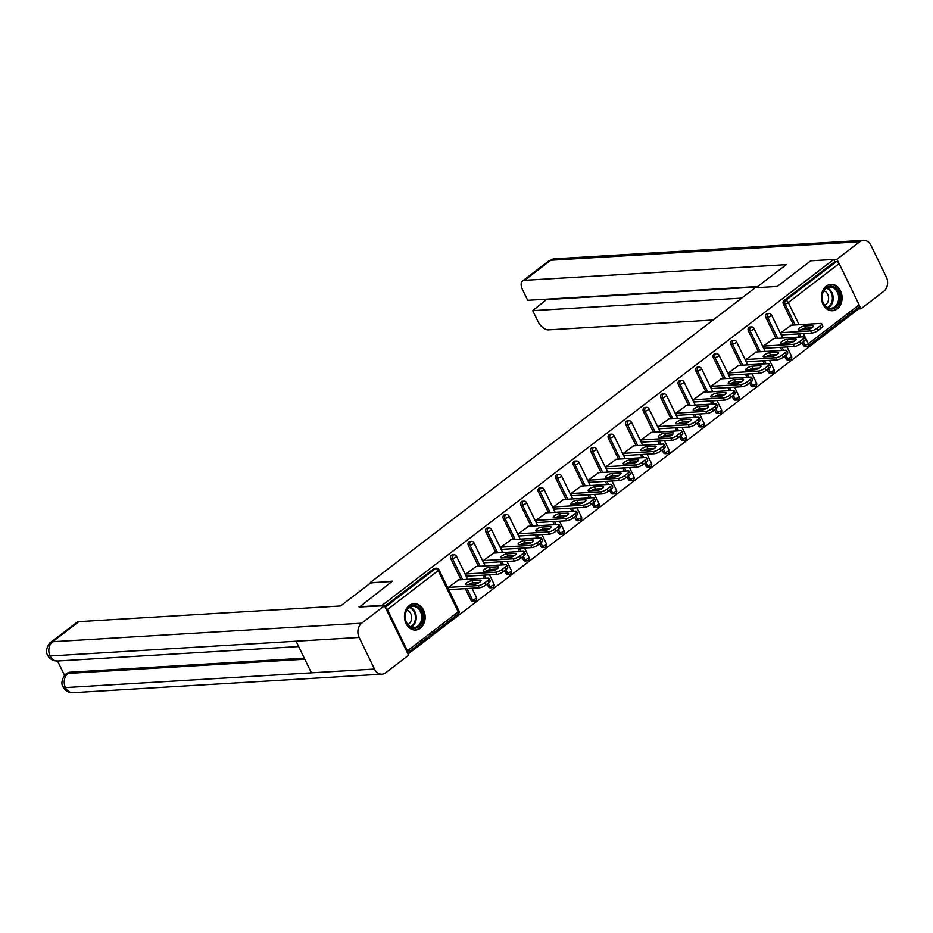<?xml version="1.0" encoding="UTF-8"?>
<svg xmlns="http://www.w3.org/2000/svg" width="933" height="933" viewBox="0 0 933 933"><rect width="100%" height="100%" fill="white"/><g stroke="black" fill="none" stroke-linecap="round" stroke-linejoin="round"><path stroke-width="1.4" d="M420.316 628.236A13.202 10.333 86.6 0 0 424.632 613.098A13.202 10.333 86.6 0 0 414.019 603.686A13.202 10.333 86.6 0 0 409.284 605.505A13.202 10.333 86.6 0 0 404.98 620.643A13.202 10.333 86.6 0 0 415.593 630.043A13.202 10.333 86.6 0 0 420.316 628.236M837.263 308.916A13.202 10.333 86.6 0 0 841.566 293.778A13.202 10.333 86.6 0 0 830.953 284.378A13.202 10.333 86.6 0 0 826.218 286.186A13.202 10.333 86.6 0 0 821.915 301.324A13.202 10.333 86.6 0 0 832.528 310.724A13.202 10.333 86.6 0 0 837.263 308.916M408.001 654.056L857.998 309.406L857.439 308.24M359.217 607.231L392.443 581.177L370.599 582.985M370.366 582.495L755.205 287.761L777.282 286.431L810.719 260.832L833.74 259.444L834.802 261.637L783.977 300.554L785.656 300.461L836.481 261.532L834.802 261.637M836.481 261.532A2.542 1.399 52.6 0 1 839.129 263.619L859.141 304.846A2.542 1.399 52.6 0 1 859.106 306.957L808.281 345.886A2.542 1.399 52.6 0 1 807.803 346.05A2.542 1.983 -93.4 0 1 805.051 345.152L803.406 341.758M359.007 606.777L382.029 605.4L833.74 259.444M457.73 614.147A2.542 1.399 -127.4 0 0 458.22 613.984L407.429 652.878A2.542 1.399 -127.4 0 0 407.418 650.802L387.405 609.576A2.542 1.399 -127.4 0 0 385.446 607.616M781.947 334.889L780.431 333.046L791.242 325.185M384.804 606.275L433.915 568.663A2.542 1.983 -93.4 0 1 434.825 568.314L436.504 568.209A2.542 1.983 -93.4 0 0 435.594 568.559L433.915 568.663M803.371 333.606L808.316 343.776A2.542 1.399 52.6 0 1 808.281 345.886A2.542 2.542 0 0 1 806.893 346.4L805.202 346.505A2.542 1.983 -93.4 0 1 803.371 345.257L802.147 342.726M799.394 337.058L797.878 333.932M793.563 325.057L783.358 304.03A2.542 1.983 -93.4 0 1 783.977 300.554M475.235 600.747A2.542 1.983 -93.4 0 1 474.326 601.097L472.646 601.202A2.542 1.983 -93.4 0 1 470.815 599.954L465.31 588.63M460.995 579.743L450.791 558.727A2.542 1.983 -93.4 0 1 452.33 554.902L454.009 554.808A2.542 1.983 -93.4 0 0 453.1 555.158A2.542 1.983 86.6 0 0 452.47 558.622L450.791 558.727M492.741 587.347A2.542 1.983 -93.4 0 1 491.831 587.697L490.152 587.79A2.542 1.983 -93.4 0 1 488.309 586.542L487.084 584.011M484.332 578.355L482.816 575.229M478.501 566.343L468.296 545.327A2.542 1.983 -93.4 0 1 469.824 541.502L471.515 541.397A2.542 1.983 -93.4 0 0 470.605 541.746A2.542 1.983 86.6 0 0 469.975 545.222L468.296 545.327M510.246 573.935A2.542 1.983 -93.4 0 1 509.336 574.285L507.657 574.39A2.542 1.983 -93.4 0 1 505.814 573.142L504.59 570.611M501.837 564.943L500.321 561.818M496.006 552.942L485.801 531.915A2.542 1.983 -93.4 0 1 487.329 528.09L489.009 527.996A2.542 1.983 -93.4 0 0 488.099 528.346A2.542 1.983 86.6 0 0 487.481 531.822L485.801 531.915M527.751 560.535A2.542 1.983 -93.4 0 1 526.842 560.885L525.151 560.978A2.542 1.983 -93.4 0 1 523.32 559.742L522.095 557.199M519.343 551.543L517.827 548.417M513.512 539.531L503.307 518.515A2.542 1.983 -93.4 0 1 504.835 514.689L506.514 514.584A2.542 1.983 -93.4 0 0 505.604 514.934A2.542 1.983 86.6 0 0 504.986 518.41L503.307 518.515M545.245 547.123A2.542 1.983 -93.4 0 1 544.336 547.473L542.656 547.578A2.542 1.983 -93.4 0 1 540.825 546.33L539.589 543.799M536.848 538.131L535.32 535.006M531.017 526.13L520.801 505.103A2.542 1.983 -93.4 0 1 522.34 501.289L524.019 501.184A2.542 1.983 -93.4 0 0 523.11 501.534A2.542 1.983 86.6 0 0 522.492 505.01L520.801 505.103M562.751 533.723A2.542 1.983 -93.4 0 1 561.841 534.073L560.162 534.166A2.542 1.983 -93.4 0 1 558.331 532.93L557.094 530.387M554.342 524.731L552.826 521.605M548.511 512.718L538.306 491.703A2.542 1.983 -93.4 0 1 539.845 487.877L541.525 487.784A2.542 1.983 -93.4 0 0 540.615 488.122A2.542 1.983 86.6 0 0 539.997 491.598L538.306 491.703M580.256 520.322A2.542 1.983 -93.4 0 1 579.346 520.661L577.667 520.766A2.542 1.983 -93.4 0 1 575.824 519.518L574.6 516.987M571.847 511.331L570.331 508.193M566.016 499.318L555.811 478.302A2.542 1.983 -93.4 0 1 557.339 474.477L559.03 474.372A2.542 1.983 -93.4 0 0 558.121 474.722A2.542 1.983 86.6 0 0 557.491 478.197L555.811 478.302M597.761 506.911A2.542 1.983 -93.4 0 1 596.852 507.26L595.172 507.365A2.542 1.983 -93.4 0 1 593.33 506.118L592.105 503.587M589.353 497.919L587.837 494.793M583.522 485.918L573.317 464.891A2.542 1.983 -93.4 0 1 574.845 461.065L576.524 460.972A2.542 1.983 -93.4 0 0 575.614 461.322A2.542 1.983 86.6 0 0 574.996 464.797L573.317 464.891M615.267 493.51A2.542 1.983 -93.4 0 1 614.357 493.86L612.666 493.954A2.542 1.983 -93.4 0 1 610.835 492.706L609.611 490.175M606.858 484.519L605.342 481.393M601.027 472.506L590.822 451.49A2.542 1.983 -93.4 0 1 592.35 447.665L594.029 447.56A2.542 1.983 -93.4 0 0 593.12 447.91A2.542 1.983 86.6 0 0 592.502 451.385L590.822 451.49M632.761 480.098A2.542 1.983 -93.4 0 1 631.851 480.448L630.172 480.553A2.542 1.983 -93.4 0 1 628.341 479.305L627.104 476.775M624.364 471.107L622.847 467.981M618.532 459.106L608.328 438.078A2.542 1.983 -93.4 0 1 609.855 434.265L611.535 434.16A2.542 1.983 -93.4 0 0 610.625 434.51A2.542 1.983 86.6 0 0 610.007 437.985L608.328 438.078M650.266 466.698A2.542 1.983 -93.4 0 1 649.356 467.048L647.677 467.141A2.542 1.983 -93.4 0 1 645.846 465.905L644.61 463.363M641.857 457.706L640.341 454.581M636.038 445.694L625.821 424.678A2.542 1.983 -93.4 0 1 627.361 420.853L629.04 420.748A2.542 1.983 -93.4 0 0 628.131 421.098A2.542 1.983 86.6 0 0 627.512 424.573L625.821 424.678M667.771 453.286A2.542 1.983 -93.4 0 1 666.862 453.636L665.182 453.741A2.542 1.983 -93.4 0 1 663.351 452.493L662.115 449.963M659.363 444.295L657.847 441.169M653.532 432.294L643.327 411.278A2.542 1.983 -93.4 0 1 644.855 407.453L646.546 407.348A2.542 1.983 -93.4 0 0 645.636 407.698A2.542 1.983 86.6 0 0 645.006 411.173L643.327 411.278M685.277 439.886A2.542 1.983 -93.4 0 1 684.367 440.236L682.688 440.341A2.542 1.983 -93.4 0 1 680.845 439.093L679.621 436.562M676.868 430.894L675.352 427.769M671.037 418.882L660.832 397.866A2.542 1.983 -93.4 0 1 662.36 394.041L664.039 393.948A2.542 1.983 -93.4 0 0 663.141 394.297A2.542 1.983 86.6 0 0 662.512 397.761L660.832 397.866M702.782 426.486A2.542 1.983 -93.4 0 1 701.873 426.836L700.182 426.929A2.542 1.983 -93.4 0 1 698.35 425.681L697.126 423.15M694.374 417.494L692.857 414.369M688.542 405.482L678.338 384.466A2.542 1.983 -93.4 0 1 679.865 380.641L681.545 380.536A2.542 1.983 -93.4 0 0 680.635 380.886A2.542 1.983 86.6 0 0 680.017 384.361L678.338 384.466M720.276 413.074A2.542 1.983 -93.4 0 1 719.378 413.424L717.687 413.529A2.542 1.983 -93.4 0 1 715.856 412.281L714.62 409.75M711.879 404.082L710.363 400.957M706.048 392.082L695.843 371.054A2.542 1.983 -93.4 0 1 697.371 367.229L699.05 367.136A2.542 1.983 -93.4 0 0 698.141 367.485A2.542 1.983 86.6 0 0 697.522 370.961L695.843 371.054M737.781 399.674A2.542 1.983 -93.4 0 1 736.872 400.024L735.192 400.117A2.542 1.983 -93.4 0 1 733.361 398.881L732.125 396.338M729.384 390.682L727.857 387.557M723.553 378.67L713.337 357.654A2.542 1.983 -93.4 0 1 714.876 353.829L716.556 353.724A2.542 1.983 -93.4 0 0 715.646 354.074A2.542 1.983 86.6 0 0 715.028 357.549L713.337 357.654M755.287 386.262A2.542 1.983 -93.4 0 1 754.377 386.612L752.698 386.717A2.542 1.983 -93.4 0 1 750.867 385.469L749.631 382.938M746.878 377.27L745.362 374.145M741.047 365.269L730.842 344.242A2.542 1.983 -93.4 0 1 732.382 340.428L734.061 340.323A2.542 1.983 -93.4 0 0 733.151 340.673A2.542 1.983 86.6 0 0 732.522 344.149L730.842 344.242M772.792 372.862A2.542 1.983 -93.4 0 1 771.883 373.212L770.203 373.317A2.542 1.983 -93.4 0 1 768.36 372.069L767.136 369.526M764.384 363.87L762.867 360.744M758.552 351.858L748.348 330.842A2.542 1.983 -93.4 0 1 749.875 327.016L751.566 326.923A2.542 1.983 -93.4 0 0 750.657 327.273A2.542 1.983 86.6 0 0 750.027 330.737L748.348 330.842M790.298 359.462A2.542 1.983 -93.4 0 1 789.388 359.8L787.709 359.905A2.542 1.983 -93.4 0 1 785.866 358.657L784.641 356.126M781.889 350.47L780.373 347.344M776.058 338.457L765.853 317.442A2.542 1.983 -93.4 0 1 767.381 313.616L769.06 313.511A2.542 1.983 -93.4 0 0 768.151 313.861A2.542 1.983 86.6 0 0 767.532 317.337L765.853 317.442M773.737 338.597L762.926 346.446L764.442 348.289M756.231 351.998L745.432 359.858L746.936 361.701M738.738 365.409L727.927 373.258L729.431 375.101M721.232 378.81L710.421 386.67L711.926 388.513M703.727 392.222L692.916 400.07L694.432 401.913M686.221 405.622L675.41 413.482L676.926 415.313M668.716 419.022L657.917 426.882L659.421 428.725M651.222 432.434L640.411 440.283L641.916 442.125M633.717 445.834L622.906 453.695L624.41 455.537M616.212 459.246L605.4 467.095L606.916 468.937M598.706 472.646L587.895 480.507L589.411 482.338M581.201 486.046L570.401 493.907L571.906 495.75M563.707 499.458L552.896 507.307L554.4 509.15M546.202 512.858L535.39 520.719L536.895 522.562M528.696 526.27L517.885 534.119L519.401 535.962M511.191 539.671L500.38 547.531L501.896 549.374M493.685 553.082L482.874 560.931L484.39 562.774M476.18 566.483L465.38 574.343L466.885 576.174M458.686 579.883L447.875 587.743L449.379 589.586M820.282 325.827L817.261 328.148L818.323 330.329L821.343 328.008L820.282 325.827A5.073 1.481 -25.9 0 0 821.705 323.798A5.073 1.481 -25.9 0 0 820.504 323.436L790.648 325.232M818.323 330.329A5.073 1.481 154.1 0 1 811.803 333.104L810.742 330.912L780.886 332.708M810.742 330.912A5.073 1.481 -25.9 0 0 817.261 328.148M804.433 325.99A3.977 1.155 -25.9 0 0 800.234 327.541A3.977 1.155 -25.9 0 0 798.216 329.746A3.977 1.155 -25.9 0 0 799.161 330.025L807.36 329.536A3.977 1.155 -25.9 0 0 811.558 327.984A3.977 1.155 -25.9 0 0 813.576 325.78A3.977 1.155 -25.9 0 0 812.631 325.489L804.433 325.99L805.494 328.171A3.977 1.155 -25.9 0 0 800.992 329.909M821.705 323.798L822.766 325.979A5.073 1.481 154.1 0 1 821.343 328.008M811.803 333.104L781.341 334.924M811.862 327.786L805.494 328.171M802.788 339.227L799.756 341.548L800.817 343.741L803.849 341.42L802.788 339.227A5.073 1.481 -25.9 0 0 804.199 337.198A5.073 1.481 -25.9 0 0 802.998 336.848L773.142 338.632M800.817 343.741A5.073 1.481 154.1 0 1 794.298 346.505L793.237 344.324L763.381 346.108M793.237 344.324A5.073 1.481 -25.9 0 0 799.756 341.548M786.927 339.39A3.977 1.155 -25.9 0 0 782.729 340.942A3.977 1.155 -25.9 0 0 780.711 343.146A3.977 1.155 -25.9 0 0 781.656 343.426L789.854 342.936A3.977 1.155 -25.9 0 0 794.053 341.385A3.977 1.155 -25.9 0 0 796.071 339.18A3.977 1.155 -25.9 0 0 795.126 338.901L786.927 339.39L787.988 341.571A3.977 1.155 -25.9 0 0 783.487 343.321M804.199 337.198L805.261 339.39A5.073 1.481 154.1 0 1 803.849 341.42M794.298 346.505L763.847 348.324M794.356 341.198L787.988 341.571M785.283 352.639L782.251 354.96L783.312 357.141L786.344 354.82L785.283 352.639A5.073 1.481 -25.9 0 0 786.694 350.61A5.073 1.481 -25.9 0 0 785.493 350.248L755.637 352.033M783.312 357.141A5.073 1.481 154.1 0 1 776.792 359.905L775.731 357.724L745.875 359.508M775.731 357.724A5.073 1.481 -25.9 0 0 782.251 354.96M769.422 352.791A3.977 1.155 -25.9 0 0 765.223 354.342A3.977 1.155 -25.9 0 0 763.206 356.558A3.977 1.155 -25.9 0 0 764.15 356.838L772.349 356.348A3.977 1.155 -25.9 0 0 776.548 354.797A3.977 1.155 -25.9 0 0 778.565 352.581A3.977 1.155 -25.9 0 0 777.621 352.301L769.422 352.791L770.483 354.983A3.977 1.155 -25.9 0 0 765.981 356.721M786.694 350.61L787.755 352.791A5.073 1.481 154.1 0 1 786.344 354.82M776.792 359.905L746.342 361.736M776.851 354.598L770.483 354.983M767.777 366.039L764.745 368.36L765.806 370.553L768.839 368.232L767.777 366.039A5.073 1.481 -25.9 0 0 769.189 364.01A5.073 1.481 -25.9 0 0 767.987 363.648L738.131 365.444M765.806 370.553A5.073 1.481 154.1 0 1 759.287 373.317L758.226 371.124L728.37 372.92M758.226 371.124A5.073 1.481 -25.9 0 0 764.745 368.36M751.916 366.202A3.977 1.155 -25.9 0 0 747.73 367.754A3.977 1.155 -25.9 0 0 745.712 369.958A3.977 1.155 -25.9 0 0 746.645 370.238L754.844 369.748A3.977 1.155 -25.9 0 0 759.042 368.197A3.977 1.155 -25.9 0 0 761.06 365.993A3.977 1.155 -25.9 0 0 760.127 365.713L751.916 366.202L752.978 368.383A3.977 1.155 -25.9 0 0 748.476 370.133M769.189 364.01L770.25 366.202A5.073 1.481 154.1 0 1 768.839 368.232M759.287 373.317L728.836 375.136M759.357 367.999L752.978 368.383M750.272 379.451L747.24 381.772L748.301 383.953L751.333 381.632L750.272 379.451A5.073 1.481 -25.9 0 0 751.683 377.422A5.073 1.481 -25.9 0 0 750.482 377.06L720.638 378.845M748.301 383.953A5.073 1.481 154.1 0 1 741.782 386.717L740.72 384.536L710.876 386.32M740.72 384.536A5.073 1.481 -25.9 0 0 747.24 381.772M734.423 379.603A3.977 1.155 -25.9 0 0 730.224 381.154A3.977 1.155 -25.9 0 0 728.207 383.358A3.977 1.155 -25.9 0 0 729.151 383.65L737.35 383.148A3.977 1.155 -25.9 0 0 741.537 381.597A3.977 1.155 -25.9 0 0 743.554 379.393A3.977 1.155 -25.9 0 0 742.621 379.113L734.423 379.603L735.484 381.795A3.977 1.155 -25.9 0 0 730.971 383.533M751.683 377.422L752.744 379.603A5.073 1.481 154.1 0 1 751.333 381.632M741.782 386.717L711.331 388.548M741.852 381.41L735.484 381.795M732.767 392.851L729.746 395.172L730.807 397.353L733.828 395.032L732.767 392.851A5.073 1.481 -25.9 0 0 734.189 390.822A5.073 1.481 -25.9 0 0 732.988 390.461L703.132 392.257M730.807 397.353A5.073 1.481 154.1 0 1 724.288 400.129L723.227 397.936L693.371 399.732M723.227 397.936A5.073 1.481 -25.9 0 0 729.746 395.172M716.917 393.015A3.977 1.155 -25.9 0 0 712.719 394.566A3.977 1.155 -25.9 0 0 710.701 396.77A3.977 1.155 -25.9 0 0 711.646 397.05L719.844 396.56A3.977 1.155 -25.9 0 0 724.043 395.009A3.977 1.155 -25.9 0 0 726.061 392.805A3.977 1.155 -25.9 0 0 725.116 392.525L716.917 393.015L717.978 395.195A3.977 1.155 -25.9 0 0 713.477 396.945M734.189 390.822L735.251 393.003A5.073 1.481 154.1 0 1 733.828 395.032M724.288 400.129L693.825 401.948M724.346 394.811L717.978 395.195M838.825 303.213A11.429 8.945 -93.4 0 1 826.731 307.54A11.429 8.945 -93.4 0 1 822.976 291.982A11.429 8.945 -93.4 0 1 835.07 287.667A11.429 8.945 -93.4 0 1 838.825 303.213M823.034 292.437A10.578 8.28 86.6 0 0 823.442 303.178A10.578 8.28 86.6 0 0 831.011 308.193A10.578 8.28 86.6 0 0 837.706 302.828A10.578 8.28 86.6 0 0 837.298 292.099A10.578 8.28 86.6 0 0 829.74 287.072A10.578 8.28 86.6 0 0 823.034 292.437M824.772 305.219A7.534 5.901 86.6 0 0 827.921 301.791A7.534 5.901 86.6 0 0 823.909 290.781M831.291 310.712A13.12 10.263 86.6 0 0 831.688 310.701A13.12 10.263 86.6 0 0 839.992 304.053A13.12 10.263 86.6 0 0 839.49 290.734A13.12 10.263 86.6 0 0 830.113 284.507A13.12 10.263 86.6 0 0 829.729 284.542M421.891 622.533A11.429 8.945 -93.4 0 1 409.797 626.859A11.429 8.945 -93.4 0 1 406.042 611.302A11.429 8.945 -93.4 0 1 418.136 606.975A11.429 8.945 -93.4 0 1 421.891 622.533M406.1 611.745A10.578 8.28 86.6 0 0 406.508 622.486A10.578 8.28 86.6 0 0 414.065 627.512A10.578 8.28 86.6 0 0 420.771 622.148A10.578 8.28 86.6 0 0 420.363 611.407A10.578 8.28 86.6 0 0 412.806 606.392A10.578 8.28 86.6 0 0 406.1 611.745M407.838 624.527A7.534 5.901 86.6 0 0 410.986 621.11A7.534 5.901 86.6 0 0 406.975 610.089M414.357 630.02A13.12 10.263 86.6 0 0 414.753 630.008A13.12 10.263 86.6 0 0 423.057 623.361A13.12 10.263 86.6 0 0 422.556 610.054A13.12 10.263 86.6 0 0 413.179 603.826A13.12 10.263 86.6 0 0 412.794 603.861M756.162 287.702L786.251 264.657L524.498 280.343A10.158 5.586 -127.4 0 0 522.562 281.02A10.158 5.586 -127.4 0 0 522.433 289.452L527.693 300.309L757.689 286.524M863.48 240.329A10.403 8.152 86.6 0 0 859.748 241.752L550.692 260.272A10.158 5.586 -127.4 0 0 548.756 260.948L554.424 258.838L863.48 240.329A10.403 8.152 86.6 0 1 871.002 245.426L886.35 277.043A10.403 8.152 86.6 0 1 883.796 291.283L860.972 308.776L857.789 308.963M859.748 241.752L836.913 259.246L838.72 262.954M859.386 305.523L860.972 308.776M546.995 299.155L532.72 310.654L537.991 321.5A10.158 5.586 -127.4 0 0 548.546 329.862L713.104 320.007M532.72 310.654L741.665 298.128M836.913 259.246L811.15 260.797M547.193 299.563L757.083 286.991M392.012 581.504L370.879 582.763L340.592 605.972L78.838 621.646L52.633 641.717L361.689 623.197L384.524 605.715L359.112 606.998M361.689 623.197A10.403 8.152 86.6 0 0 359.147 637.437L296.076 641.216L311.424 672.833L374.495 669.054L359.147 637.437M374.495 669.054A10.403 8.152 86.6 0 0 382.017 674.162A10.403 8.152 86.6 0 0 385.749 672.728L408.572 655.234L384.524 605.715M78.838 621.646A10.158 5.586 52.6 0 0 76.903 622.334L50.709 642.394A10.158 5.586 -127.4 0 1 52.633 641.717A10.403 8.152 86.6 0 0 50.079 655.957A10.403 8.152 86.6 0 0 57.566 660.996L64.61 675.457M69.532 672.238L66.091 674.081L67.608 672.915A10.158 5.586 52.6 0 1 69.532 672.238L304.298 658.173M304.811 659.211L68.016 673.404A10.403 8.152 86.6 0 0 65.438 687.574L63.024 686.84C65.065 690.735 68.377 692.671 72.961 692.671L382.017 674.162M296.076 641.216L50.079 655.957L47.676 655.223C44.119 650.196 49.985 641.799 50.709 642.394M715.273 406.263L712.241 408.572L713.302 410.765L716.334 408.444L715.273 406.263A5.073 1.481 -25.9 0 0 716.684 404.234A5.073 1.481 -25.9 0 0 715.483 403.872L685.627 405.657M713.302 410.765A5.073 1.481 154.1 0 1 706.782 413.529L705.721 411.348L675.865 413.132M705.721 411.348A5.073 1.481 -25.9 0 0 712.241 408.572M699.412 406.415A3.977 1.155 -25.9 0 0 695.213 407.966A3.977 1.155 -25.9 0 0 693.196 410.17A3.977 1.155 -25.9 0 0 694.14 410.45L702.339 409.96A3.977 1.155 -25.9 0 0 706.538 408.409A3.977 1.155 -25.9 0 0 708.555 406.205A3.977 1.155 -25.9 0 0 707.611 405.925L699.412 406.415L700.473 408.596A3.977 1.155 -25.9 0 0 695.971 410.345M716.684 404.234L717.745 406.415A5.073 1.481 154.1 0 1 716.334 408.444M706.782 413.529L676.332 415.348M706.841 408.222L700.473 408.596M697.767 419.663L694.735 421.984L695.796 424.165L698.829 421.844L697.767 419.663A5.073 1.481 -25.9 0 0 699.179 417.634A5.073 1.481 -25.9 0 0 697.977 417.273L668.121 419.057M695.796 424.165A5.073 1.481 154.1 0 1 689.277 426.929L688.216 424.748L658.36 426.533M688.216 424.748A5.073 1.481 -25.9 0 0 694.735 421.984M681.906 419.815A3.977 1.155 -25.9 0 0 677.708 421.378A3.977 1.155 -25.9 0 0 675.69 423.582A3.977 1.155 -25.9 0 0 676.635 423.862L684.834 423.372A3.977 1.155 -25.9 0 0 689.032 421.821A3.977 1.155 -25.9 0 0 691.05 419.617A3.977 1.155 -25.9 0 0 690.105 419.325L681.906 419.815L682.968 422.008A3.977 1.155 -25.9 0 0 678.466 423.745M699.179 417.634L700.24 419.815A5.073 1.481 154.1 0 1 698.829 421.844M689.277 426.929L658.826 428.76M689.335 421.623L682.968 422.008M680.262 433.064L677.23 435.384L678.291 437.577L681.323 435.256L680.262 433.064A5.073 1.481 -25.9 0 0 681.673 431.034A5.073 1.481 -25.9 0 0 680.472 430.684L650.616 432.469M678.291 437.577A5.073 1.481 154.1 0 1 671.772 440.341L670.71 438.16L640.854 439.944M670.71 438.16A5.073 1.481 -25.9 0 0 677.23 435.384M664.401 433.227A3.977 1.155 -25.9 0 0 660.214 434.778A3.977 1.155 -25.9 0 0 658.197 436.982A3.977 1.155 -25.9 0 0 659.13 437.262L667.328 436.772A3.977 1.155 -25.9 0 0 671.527 435.221A3.977 1.155 -25.9 0 0 673.544 433.017A3.977 1.155 -25.9 0 0 672.611 432.737L664.401 433.227L665.462 435.408A3.977 1.155 -25.9 0 0 660.961 437.157M681.673 431.034L682.734 433.227A5.073 1.481 154.1 0 1 681.323 435.256M671.772 440.341L641.321 442.16M671.842 435.035L665.462 435.408M662.757 446.475L659.724 448.796L660.786 450.977L663.818 448.656L662.757 446.475A5.073 1.481 -25.9 0 0 664.168 444.446A5.073 1.481 -25.9 0 0 662.966 444.085L633.11 445.869M660.786 450.977A5.073 1.481 154.1 0 1 654.266 453.741L653.205 451.56L623.349 453.345M653.205 451.56A5.073 1.481 -25.9 0 0 659.724 448.796M646.907 446.627A3.977 1.155 -25.9 0 0 642.709 448.178A3.977 1.155 -25.9 0 0 640.691 450.382A3.977 1.155 -25.9 0 0 641.624 450.674L649.835 450.173A3.977 1.155 -25.9 0 0 654.021 448.621A3.977 1.155 -25.9 0 0 656.039 446.417A3.977 1.155 -25.9 0 0 655.106 446.137L646.907 446.627L647.969 448.82A3.977 1.155 -25.9 0 0 643.455 450.557M664.168 444.446L665.229 446.627A5.073 1.481 154.1 0 1 663.818 448.656M654.266 453.741L623.815 455.572M654.336 448.435L647.969 448.82M645.251 459.876L642.231 462.197L643.292 464.377L646.312 462.068L645.251 459.876A5.073 1.481 -25.9 0 0 646.674 457.846A5.073 1.481 -25.9 0 0 645.473 457.485L615.617 459.281M643.292 464.377A5.073 1.481 154.1 0 1 636.773 467.153L635.711 464.961L605.855 466.757M635.711 464.961A5.073 1.481 -25.9 0 0 642.231 462.197M629.402 460.039A3.977 1.155 -25.9 0 0 625.203 461.59A3.977 1.155 -25.9 0 0 623.186 463.794A3.977 1.155 -25.9 0 0 624.13 464.074L632.329 463.584A3.977 1.155 -25.9 0 0 636.528 462.033A3.977 1.155 -25.9 0 0 638.545 459.829A3.977 1.155 -25.9 0 0 637.601 459.549L629.402 460.039L630.463 462.22A3.977 1.155 -25.9 0 0 625.961 463.969M646.674 457.846L647.735 460.039A5.073 1.481 154.1 0 1 646.312 462.068M636.773 467.153L606.31 468.972M636.831 461.835L630.463 462.22M627.757 473.288L624.725 475.608L625.786 477.789L628.807 475.468L627.757 473.288A5.073 1.481 -25.9 0 0 629.169 471.258A5.073 1.481 -25.9 0 0 627.967 470.897L598.111 472.681M625.786 477.789A5.073 1.481 154.1 0 1 619.267 480.553L618.206 478.372L588.35 480.157M618.206 478.372A5.073 1.481 -25.9 0 0 624.725 475.608M611.896 473.439A3.977 1.155 -25.9 0 0 607.698 474.99A3.977 1.155 -25.9 0 0 605.68 477.195A3.977 1.155 -25.9 0 0 606.625 477.474L614.824 476.985A3.977 1.155 -25.9 0 0 619.022 475.433A3.977 1.155 -25.9 0 0 621.04 473.229A3.977 1.155 -25.9 0 0 620.095 472.949L611.896 473.439L612.958 475.62A3.977 1.155 -25.9 0 0 608.456 477.369M629.169 471.258L630.23 473.439A5.073 1.481 154.1 0 1 628.807 475.468M619.267 480.553L588.816 482.384M619.325 475.247L612.958 475.62M610.252 486.688L607.22 489.009L608.281 491.19L611.313 488.869L610.252 486.688A5.073 1.481 -25.9 0 0 611.663 484.659A5.073 1.481 -25.9 0 0 610.462 484.297L580.606 486.093M608.281 491.19A5.073 1.481 154.1 0 1 601.762 493.965L600.7 491.773L570.844 493.569M600.7 491.773A5.073 1.481 -25.9 0 0 607.22 489.009M594.391 486.851A3.977 1.155 -25.9 0 0 590.192 488.402A3.977 1.155 -25.9 0 0 588.175 490.606A3.977 1.155 -25.9 0 0 589.12 490.886L597.318 490.396A3.977 1.155 -25.9 0 0 601.517 488.845A3.977 1.155 -25.9 0 0 603.534 486.641A3.977 1.155 -25.9 0 0 602.59 486.35L594.391 486.851L595.452 489.032A3.977 1.155 -25.9 0 0 590.951 490.77M611.663 484.659L612.724 486.839A5.073 1.481 154.1 0 1 611.313 488.869M601.762 493.965L571.311 495.785M601.82 488.647L595.452 489.032M592.747 500.088L589.714 502.409L590.776 504.601L593.808 502.281L592.747 500.088A5.073 1.481 -25.9 0 0 594.158 498.059A5.073 1.481 -25.9 0 0 592.956 497.709L563.1 499.493M590.776 504.601A5.073 1.481 154.1 0 1 584.256 507.365L583.195 505.185L553.339 506.969M583.195 505.185A5.073 1.481 -25.9 0 0 589.714 502.409M576.886 500.251A3.977 1.155 -25.9 0 0 572.699 501.802A3.977 1.155 -25.9 0 0 570.681 504.007A3.977 1.155 -25.9 0 0 571.614 504.286L579.813 503.797A3.977 1.155 -25.9 0 0 584.011 502.246A3.977 1.155 -25.9 0 0 586.029 500.041A3.977 1.155 -25.9 0 0 585.084 499.761L576.886 500.251L577.947 502.432A3.977 1.155 -25.9 0 0 573.445 504.182M594.158 498.059L595.219 500.251A5.073 1.481 154.1 0 1 593.808 502.281M584.256 507.365L553.805 509.185M584.326 502.059L577.947 502.432M575.241 513.5L572.209 515.821L573.27 518.002L576.302 515.681L575.241 513.5A5.073 1.481 -25.9 0 0 576.652 511.471A5.073 1.481 -25.9 0 0 575.451 511.109L545.595 512.893M573.27 518.002A5.073 1.481 154.1 0 1 566.751 520.766L565.69 518.585L535.834 520.369M565.69 518.585A5.073 1.481 -25.9 0 0 572.209 515.821M559.392 513.651A3.977 1.155 -25.9 0 0 555.193 515.203A3.977 1.155 -25.9 0 0 553.176 517.407A3.977 1.155 -25.9 0 0 554.109 517.698L562.307 517.209A3.977 1.155 -25.9 0 0 566.506 515.657A3.977 1.155 -25.9 0 0 568.524 513.442A3.977 1.155 -25.9 0 0 567.591 513.162L559.392 513.651L560.453 515.844A3.977 1.155 -25.9 0 0 555.94 517.582M576.652 511.471L577.714 513.651A5.073 1.481 154.1 0 1 576.302 515.681M566.751 520.766L536.3 522.597M566.821 515.459L560.453 515.844M557.736 526.9L554.715 529.221L555.765 531.413L558.797 529.093L557.736 526.9A5.073 1.481 -25.9 0 0 559.147 524.871A5.073 1.481 -25.9 0 0 557.946 524.509L528.101 526.305M555.765 531.413A5.073 1.481 154.1 0 1 549.245 534.177L548.184 531.985L518.34 533.781M548.184 531.985A5.073 1.481 -25.9 0 0 554.715 529.221M541.886 527.063A3.977 1.155 -25.9 0 0 537.688 528.614A3.977 1.155 -25.9 0 0 535.67 530.819A3.977 1.155 -25.9 0 0 536.615 531.099L544.814 530.609A3.977 1.155 -25.9 0 0 549.012 529.058A3.977 1.155 -25.9 0 0 551.03 526.853A3.977 1.155 -25.9 0 0 550.085 526.574L541.886 527.063L542.948 529.244A3.977 1.155 -25.9 0 0 538.434 530.994M559.147 524.871L560.208 527.063A5.073 1.481 154.1 0 1 558.797 529.093M549.245 534.177L518.795 535.997M549.315 528.859L542.948 529.244M540.23 540.312L537.21 542.633L538.271 544.814L541.292 542.493L540.23 540.312A5.073 1.481 -25.9 0 0 541.653 538.283A5.073 1.481 -25.9 0 0 540.452 537.921L510.596 539.706M538.271 544.814A5.073 1.481 154.1 0 1 531.752 547.578L530.69 545.397L500.834 547.181M530.69 545.397A5.073 1.481 -25.9 0 0 537.21 542.633M524.381 540.464A3.977 1.155 -25.9 0 0 520.182 542.015A3.977 1.155 -25.9 0 0 518.165 544.219A3.977 1.155 -25.9 0 0 519.11 544.499L527.308 544.009A3.977 1.155 -25.9 0 0 531.507 542.458A3.977 1.155 -25.9 0 0 533.524 540.254A3.977 1.155 -25.9 0 0 532.58 539.974L524.381 540.464L525.442 542.656A3.977 1.155 -25.9 0 0 520.941 544.394M541.653 538.283L542.714 540.464A5.073 1.481 154.1 0 1 541.292 542.493M531.752 547.578L501.289 549.409M531.81 542.271L525.442 542.656M522.737 553.712L519.704 556.033L520.766 558.214L523.798 555.893L522.737 553.712A5.073 1.481 -25.9 0 0 524.148 551.683A5.073 1.481 -25.9 0 0 522.947 551.321L493.091 553.117M520.766 558.214A5.073 1.481 154.1 0 1 514.246 560.99L513.185 558.797L483.329 560.593M513.185 558.797A5.073 1.481 -25.9 0 0 519.704 556.033M506.876 553.875A3.977 1.155 -25.9 0 0 502.677 555.427A3.977 1.155 -25.9 0 0 500.659 557.631A3.977 1.155 -25.9 0 0 501.604 557.911L509.803 557.421A3.977 1.155 -25.9 0 0 514.001 555.87A3.977 1.155 -25.9 0 0 516.019 553.666A3.977 1.155 -25.9 0 0 515.074 553.374L506.876 553.875L507.937 556.056A3.977 1.155 -25.9 0 0 503.435 557.806M524.148 551.683L525.209 553.864A5.073 1.481 154.1 0 1 523.798 555.893M514.246 560.99L483.795 562.809M514.305 555.671L507.937 556.056M505.231 567.112L502.199 569.433L503.26 571.626L506.292 569.305L505.231 567.112A5.073 1.481 -25.9 0 0 506.642 565.095A5.073 1.481 -25.9 0 0 505.441 564.733L475.585 566.518M503.26 571.626A5.073 1.481 154.1 0 1 496.741 574.39L495.68 572.209L465.824 573.993M495.68 572.209A5.073 1.481 -25.9 0 0 502.199 569.433M489.37 567.276A3.977 1.155 -25.9 0 0 485.172 568.827A3.977 1.155 -25.9 0 0 483.154 571.031A3.977 1.155 -25.9 0 0 484.099 571.311L492.297 570.821A3.977 1.155 -25.9 0 0 496.496 569.27A3.977 1.155 -25.9 0 0 498.514 567.066A3.977 1.155 -25.9 0 0 497.569 566.786L489.37 567.276L490.431 569.457A3.977 1.155 -25.9 0 0 485.93 571.206M506.642 565.095L507.704 567.276A5.073 1.481 154.1 0 1 506.292 569.305M496.741 574.39L466.29 576.209M496.799 569.083L490.431 569.457M487.726 580.524L484.694 582.845L485.755 585.026L488.787 582.705L487.726 580.524A5.073 1.481 -25.9 0 0 489.137 578.495A5.073 1.481 -25.9 0 0 487.936 578.133L458.08 579.918M485.755 585.026A5.073 1.481 154.1 0 1 479.235 587.79L478.174 585.609L448.318 587.393M478.174 585.609A5.073 1.481 -25.9 0 0 484.694 582.845M471.876 580.676A3.977 1.155 -25.9 0 0 467.678 582.227A3.977 1.155 -25.9 0 0 465.66 584.443A3.977 1.155 -25.9 0 0 466.593 584.723L474.792 584.233A3.977 1.155 -25.9 0 0 478.991 582.682A3.977 1.155 -25.9 0 0 481.008 580.478A3.977 1.155 -25.9 0 0 480.075 580.186L471.876 580.676L472.926 582.868A3.977 1.155 -25.9 0 0 468.424 584.606M489.137 578.495L490.198 580.676A5.073 1.481 154.1 0 1 488.787 582.705M479.235 587.79L448.785 589.621M479.305 582.484L472.926 582.868M839.129 263.619L788.292 302.549L799.068 324.719M803.371 345.257L805.051 345.152A2.542 0.735 154.1 0 0 808.316 343.776L859.141 304.846M795.243 324.952L785.038 303.936A2.542 1.983 86.6 0 1 785.656 300.461A2.542 1.399 52.6 0 1 788.292 302.549A2.542 0.735 154.1 0 1 785.038 303.936L783.358 304.03M407.418 650.802L458.255 611.873L438.23 570.646L387.405 609.576M385.224 607.138L435.594 568.559A2.542 1.399 -127.4 0 1 438.23 570.646A2.542 0.735 -25.9 0 0 438.942 569.631A2.542 2.542 0 0 0 436.504 568.209M458.954 610.858A2.542 2.542 0 0 1 458.22 613.984A2.542 1.399 -127.4 0 0 458.255 611.873A2.542 0.735 -25.9 0 0 458.954 610.858L438.942 569.631M801.074 336.953L799.558 333.827M785.866 358.657L787.545 358.564A2.542 0.735 154.1 0 0 790.811 357.176A2.542 0.735 -25.9 0 0 791.522 356.161L787.044 346.936M777.737 338.352L767.532 317.337A2.542 0.735 154.1 0 0 770.798 315.949A2.542 0.735 -25.9 0 0 771.498 314.934A2.542 2.542 0 0 0 769.06 313.511M791.522 356.161A2.542 2.542 0 0 1 789.388 359.8A2.542 1.983 -93.4 0 1 787.545 358.564L785.901 355.158M783.568 350.365L782.052 347.239M768.36 372.069L770.052 371.964L768.395 368.57M766.063 363.765L764.547 360.639M760.232 351.764L750.027 330.737A2.542 0.735 154.1 0 0 753.293 329.361A2.542 0.735 -25.9 0 0 753.992 328.346A2.542 2.542 0 0 0 751.566 326.923M750.867 385.469L752.546 385.376L750.89 381.97M748.569 377.177L747.041 374.051M742.738 365.165L732.522 344.149A2.542 0.735 154.1 0 0 735.787 342.761A2.542 0.735 -25.9 0 0 736.499 341.746A2.542 2.542 0 0 0 734.061 340.323M733.361 398.881L735.041 398.776L733.385 395.37M731.064 390.577L729.548 387.452M725.233 378.576L715.028 357.549A2.542 0.735 154.1 0 0 718.282 356.173A2.542 0.735 -25.9 0 0 718.993 355.158A2.542 2.542 0 0 0 716.556 353.724M715.856 412.281L717.535 412.176L715.891 408.782M713.558 403.989L712.042 400.863M707.727 391.977L697.522 370.961A2.542 0.735 154.1 0 0 700.776 369.573A2.542 0.735 -25.9 0 0 701.488 368.558A2.542 2.542 0 0 0 699.05 367.136M698.35 425.681L700.03 425.588L698.385 422.183M696.053 417.389L694.537 414.264M690.222 405.377L680.017 384.361A2.542 0.735 154.1 0 0 683.283 382.973A2.542 0.735 -25.9 0 0 683.982 381.959A2.542 2.542 0 0 0 681.545 380.536M680.845 439.093L682.536 438.988L680.88 435.594M678.548 430.789L677.031 427.664M672.716 418.789L662.512 397.761A2.542 0.735 154.1 0 0 665.777 396.385A2.542 0.735 -25.9 0 0 666.477 395.37A2.542 2.542 0 0 0 664.039 393.948M663.351 452.493L665.031 452.4L663.375 448.995M661.042 444.201L659.526 441.076M655.223 432.189L645.006 411.173A2.542 0.735 154.1 0 0 648.272 409.785A2.542 0.735 -25.9 0 0 648.971 408.771A2.542 2.542 0 0 0 646.546 407.348M645.846 465.905L647.525 465.8L645.869 462.406M643.548 457.602L642.032 454.476M637.717 445.601L627.512 424.573A2.542 0.735 154.1 0 0 630.766 423.197A2.542 0.735 -25.9 0 0 631.478 422.183A2.542 2.542 0 0 0 629.04 420.748M628.341 479.305L630.02 479.2L628.375 475.807M626.043 471.013L624.527 467.888M620.212 459.001L610.007 437.985A2.542 0.735 154.1 0 0 613.261 436.597A2.542 0.735 -25.9 0 0 613.972 435.583A2.542 2.542 0 0 0 611.535 434.16M610.835 492.706L612.515 492.612L610.87 489.207M608.538 484.414L607.021 481.288M602.706 472.401L592.502 451.385A2.542 0.735 154.1 0 0 595.755 449.998A2.542 0.735 -25.9 0 0 596.467 448.995A2.542 2.542 0 0 0 594.029 447.56M593.33 506.118L595.021 506.013L593.365 502.619M591.032 497.814L589.516 494.688M585.201 485.813L574.996 464.797A2.542 0.735 154.1 0 0 578.262 463.409A2.542 0.735 -25.9 0 0 578.961 462.395A2.542 2.542 0 0 0 576.524 460.972M575.824 519.518L577.515 519.424L575.859 516.019M573.527 511.226L572.011 508.1M567.707 499.213L557.491 478.197A2.542 0.735 154.1 0 0 560.756 476.81A2.542 0.735 -25.9 0 0 561.456 475.795A2.542 2.542 0 0 0 559.03 474.372M558.331 532.93L560.01 532.825L558.354 529.431M556.033 524.626L554.505 521.5M550.202 512.625L539.997 491.598A2.542 0.735 154.1 0 0 543.251 490.222A2.542 0.735 -25.9 0 0 543.962 489.207A2.542 2.542 0 0 0 541.525 487.784M540.825 546.33L542.505 546.237L540.86 542.831M538.528 538.038L537.011 534.912M532.696 526.025L522.492 505.01A2.542 0.735 154.1 0 0 525.745 503.622A2.542 0.735 -25.9 0 0 526.457 502.607A2.542 2.542 0 0 0 524.019 501.184M523.32 559.742L524.999 559.637L523.355 556.231M521.022 551.438L519.506 548.312M515.191 539.437L504.986 518.41A2.542 0.735 154.1 0 0 508.24 517.034A2.542 0.735 -25.9 0 0 508.951 516.019A2.542 2.542 0 0 0 506.514 514.584M505.814 573.142L507.494 573.037L505.849 569.643M503.517 564.85L502.001 561.724M497.686 552.837L487.481 531.822A2.542 0.735 154.1 0 0 490.746 530.434A2.542 0.735 -25.9 0 0 491.446 529.419A2.542 2.542 0 0 0 489.009 527.996M488.309 586.542L490 586.449L488.344 583.043M486.011 578.25L484.495 575.125M480.18 566.238L469.975 545.222A2.542 0.735 154.1 0 0 473.241 543.834A2.542 0.735 -25.9 0 0 473.941 542.819A2.542 2.542 0 0 0 471.515 541.397M470.815 599.954L472.495 599.849L466.99 588.525M462.686 579.65L452.47 558.622A2.542 0.735 154.1 0 0 455.736 557.246A2.542 0.735 -25.9 0 0 456.447 556.231A2.542 2.542 0 0 0 454.009 554.808M774.017 369.573A2.542 2.542 0 0 1 771.883 373.212A2.542 1.983 -93.4 0 1 770.052 371.964A2.542 0.735 154.1 0 0 773.305 370.576A2.542 0.735 -25.9 0 0 774.017 369.573L769.538 360.348M756.511 382.973A2.542 2.542 0 0 1 754.377 386.612A2.542 1.983 -93.4 0 1 752.546 385.376A2.542 0.735 154.1 0 0 755.8 383.988A2.542 0.735 -25.9 0 0 756.511 382.973L752.033 373.748M739.006 396.373A2.542 2.542 0 0 1 736.872 400.024A2.542 1.983 -93.4 0 1 735.041 398.776A2.542 0.735 154.1 0 0 738.306 397.388A2.542 0.735 -25.9 0 0 739.006 396.373L734.528 387.16M721.501 409.785A2.542 2.542 0 0 1 719.378 413.424A2.542 1.983 -93.4 0 1 717.535 412.176A2.542 0.735 154.1 0 0 720.801 410.8A2.542 0.735 -25.9 0 0 721.501 409.785L717.022 400.56M703.995 423.185A2.542 2.542 0 0 1 701.873 426.836A2.542 1.983 -93.4 0 1 700.03 425.588A2.542 0.735 154.1 0 0 703.295 424.2A2.542 0.735 -25.9 0 0 703.995 423.185L699.517 413.96M686.501 436.597A2.542 2.542 0 0 1 684.367 440.236A2.542 1.983 -93.4 0 1 682.536 438.988A2.542 0.735 154.1 0 0 685.79 437.612A2.542 0.735 -25.9 0 0 686.501 436.597L682.023 427.372M668.996 449.998A2.542 2.542 0 0 1 666.862 453.636A2.542 1.983 -93.4 0 1 665.031 452.4A2.542 0.735 154.1 0 0 668.285 451.012A2.542 0.735 -25.9 0 0 668.996 449.998L664.518 440.773M651.491 463.398A2.542 2.542 0 0 1 649.356 467.048A2.542 1.983 -93.4 0 1 647.525 465.8A2.542 0.735 154.1 0 0 650.779 464.412A2.542 0.735 -25.9 0 0 651.491 463.398L647.012 454.184M633.985 476.81A2.542 2.542 0 0 1 631.851 480.448A2.542 1.983 -93.4 0 1 630.02 479.2A2.542 0.735 154.1 0 0 633.285 477.824A2.542 0.735 -25.9 0 0 633.985 476.81L629.507 467.585M616.48 490.21A2.542 2.542 0 0 1 614.357 493.86A2.542 1.983 -93.4 0 1 612.515 492.612A2.542 0.735 154.1 0 0 615.78 491.224A2.542 0.735 -25.9 0 0 616.48 490.21L612.001 480.985M598.986 503.622A2.542 2.542 0 0 1 596.852 507.26A2.542 1.983 -93.4 0 1 595.021 506.013A2.542 0.735 154.1 0 0 598.275 504.636A2.542 0.735 -25.9 0 0 598.986 503.622L594.508 494.397M581.481 517.022A2.542 2.542 0 0 1 579.346 520.661A2.542 1.983 -93.4 0 1 577.515 519.424A2.542 0.735 154.1 0 0 580.769 518.037A2.542 0.735 -25.9 0 0 581.481 517.022L577.002 507.797M563.975 530.422A2.542 2.542 0 0 1 561.841 534.073A2.542 1.983 -93.4 0 1 560.01 532.825A2.542 0.735 154.1 0 0 563.264 531.437A2.542 0.735 -25.9 0 0 563.975 530.422L559.497 521.209M546.47 543.834A2.542 2.542 0 0 1 544.336 547.473A2.542 1.983 -93.4 0 1 542.505 546.237A2.542 0.735 154.1 0 0 545.77 544.849A2.542 0.735 -25.9 0 0 546.47 543.834L541.991 534.609M528.964 557.234A2.542 2.542 0 0 1 526.842 560.885A2.542 1.983 -93.4 0 1 524.999 559.637A2.542 0.735 154.1 0 0 528.265 558.249A2.542 0.735 -25.9 0 0 528.964 557.234L524.486 548.009M511.471 570.646A2.542 2.542 0 0 1 509.336 574.285A2.542 1.983 -93.4 0 1 507.494 573.037A2.542 0.735 154.1 0 0 510.759 571.661A2.542 0.735 -25.9 0 0 511.471 570.646L506.992 561.421M493.965 584.046A2.542 2.542 0 0 1 491.831 587.697A2.542 1.983 -93.4 0 1 490 586.449A2.542 0.735 154.1 0 0 493.254 585.061A2.542 0.735 -25.9 0 0 493.965 584.046L489.487 574.821M476.46 597.458A2.542 2.542 0 0 1 474.326 601.097A2.542 1.983 -93.4 0 1 472.495 599.849A2.542 0.735 154.1 0 0 475.748 598.473A2.542 0.735 -25.9 0 0 476.46 597.458L471.981 588.233M812.631 325.489L813.214 326.69M795.126 338.901L795.709 340.09M777.621 352.301L778.204 353.502M760.127 365.713L760.698 366.902M742.621 379.113L743.204 380.314M725.116 392.525L725.699 393.714M827.035 287.831A10.578 8.28 -93.4 0 1 832.236 303.167A10.578 8.28 -93.4 0 1 828.236 307.762M827.583 307.482A10.228 8.012 86.6 0 0 831.466 303.027A10.228 8.012 86.6 0 0 826.428 288.192M410.1 607.15A10.578 8.28 -93.4 0 1 415.302 622.474A10.578 8.28 -93.4 0 1 411.301 627.081M410.648 626.789A10.228 8.012 86.6 0 0 414.532 622.334A10.228 8.012 86.6 0 0 409.494 607.511M554.424 258.838A10.403 8.152 86.6 0 0 550.692 260.272L524.498 280.343M311.424 672.833L65.438 687.574A10.403 8.152 86.6 0 0 72.961 692.671M707.611 405.925L708.194 407.115M690.105 419.325L690.688 420.526M672.611 432.737L673.183 433.927M655.106 446.137L655.677 447.339M637.601 459.549L638.184 460.739M620.095 472.949L620.678 474.151M602.59 486.35L603.173 487.551M585.084 499.761L585.667 500.951M567.591 513.162L568.162 514.363M550.085 526.574L550.668 527.763M532.58 539.974L533.163 541.175M515.074 553.374L515.657 554.575M497.569 566.786L498.152 567.975M480.075 580.186L480.647 581.387M785.224 343.216L784.898 342.528M782.729 338.061L771.498 314.934M767.731 356.616L767.393 355.94M765.223 351.461L753.992 328.346M750.225 370.028L749.887 369.34M747.718 364.873L736.499 341.746M732.72 383.428L732.393 382.74M730.212 378.273L718.993 355.158M715.214 396.84L714.888 396.152M712.719 391.673L701.488 368.558M697.709 410.24L697.383 409.552M695.213 405.085L683.982 381.959M680.215 423.64L679.877 422.964M677.708 418.485L666.477 395.37M662.71 437.052L662.372 436.364M660.202 431.897L648.971 408.771M645.204 450.452L644.866 449.776M642.697 445.298L631.478 422.183M627.699 463.864L627.373 463.176M625.192 458.698L613.972 435.583M610.194 477.264L609.867 476.576M607.698 472.11L596.467 448.995M592.7 490.665L592.362 489.988M590.192 485.51L578.961 462.395M575.194 504.077L574.856 503.388M572.687 498.922L561.456 475.795M557.689 517.477L557.351 516.8M555.182 512.322L543.962 489.207M540.184 530.889L539.857 530.201M537.676 525.734L526.457 502.607M522.678 544.289L522.352 543.601M520.182 539.134L508.951 516.019M505.173 557.701L504.846 557.013M502.677 552.534L491.446 529.419M487.679 571.101L487.341 570.413M485.172 565.946L473.941 542.819M470.174 584.501L469.835 583.825M467.666 579.346L456.447 556.231M522.562 281.02L548.756 260.948M47.676 655.234C49.729 659.071 53.029 660.996 57.566 660.996L298.653 646.546M66.091 674.081C65.415 673.451 59.525 681.79 63.024 686.84"/></g></svg>
